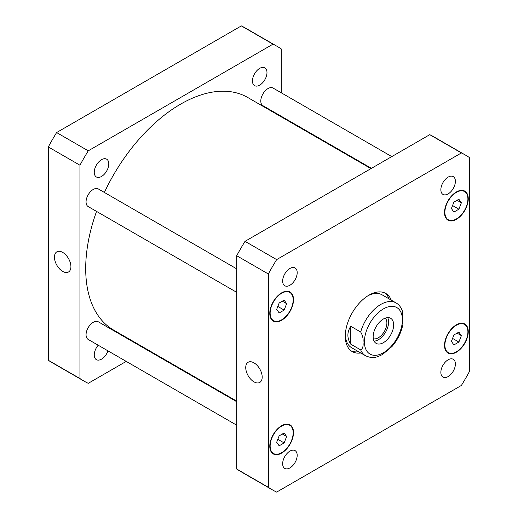 <?xml version="1.0" encoding="UTF-8"?>
<svg xmlns="http://www.w3.org/2000/svg" width="518" height="518" viewBox="0 0 518 518"><rect width="100%" height="100%" fill="white"/><g stroke="black" fill="none" stroke-linecap="round" stroke-linejoin="round"><path stroke-width="0.78" d="M62.684 271.413A11.642 6.721 60 0 1 55.083 261.156A11.642 6.721 60 0 1 56.863 251.826A11.642 6.721 60 0 1 68.505 258.547A11.642 6.721 60 0 1 68.505 271.989A11.642 6.721 60 0 1 62.684 271.413M253.969 381.844A11.642 6.721 60 0 1 246.361 371.587A11.642 6.721 60 0 1 248.148 362.263A11.642 6.721 60 0 1 259.783 368.984A11.642 6.721 60 0 1 259.783 382.42A11.642 6.721 60 0 1 253.969 381.844M374.093 341.142A14.491 8.366 120 0 0 385.619 332.103A14.491 8.366 120 0 0 387.684 317.605M373.323 338.746A12.037 6.948 120 0 0 382.206 334.473A12.037 6.948 120 0 0 386.881 323.005A12.037 6.948 120 0 0 385.217 318.13M373.161 336.739A14.491 8.366 -60 0 1 379.48 322.157A14.491 8.366 -60 0 1 390.65 318.272A14.491 8.366 -60 0 1 390.65 335.01A14.491 8.366 -60 0 1 376.159 343.376A14.491 8.366 -60 0 1 373.161 336.739M350.757 326.282L360.683 332.012C362.671 335.411 363.442 338.837 363.001 342.294C363.442 346.264 362.671 348.795 360.683 349.896L350.757 344.166L350.757 326.282C346.943 332.245 346.943 338.209 350.757 344.166M402.887 324.385L402.35 311.001C401.165 307.414 399.074 304.714 396.069 302.907A30.51 17.612 120 0 0 360.683 332.012M358.598 351.735A33.56 19.373 -60 0 1 351.198 350.9M384.686 292.897A33.56 19.373 -60 0 1 389.109 298.892M360.761 352.978A33.56 19.373 -60 0 1 352.24 351.586A33.56 19.373 -60 0 1 352.24 312.833A33.56 19.373 -60 0 1 385.8 293.46A33.56 19.373 -60 0 1 391.265 300.136M360.683 349.896A30.51 17.612 120 0 0 365.559 355.749L351.612 347.695A30.51 17.612 -60 0 1 345.318 334.932M367.916 295.784A30.51 17.612 -60 0 1 382.122 294.852L396.069 302.907M371.438 168.344L262.904 105.685A10.172 5.873 -60 0 1 260.8 101.029A10.172 5.873 -60 0 1 265.235 90.792A10.172 5.873 -60 0 1 273.077 88.066L391.776 156.598M236.707 425.187L88.164 339.426A10.172 5.873 -60 0 1 86.053 334.77A10.172 5.873 -60 0 1 90.495 324.533A10.172 5.873 -60 0 1 98.329 321.808L236.707 401.703M236.707 292.333L88.164 206.565A10.172 5.873 -60 0 1 86.053 201.91A10.172 5.873 -60 0 1 90.495 191.679A10.172 5.873 -60 0 1 98.329 188.953L236.707 268.842M282.653 281.047A10.276 5.931 -60 0 1 287.14 270.707A10.276 5.931 -60 0 1 295.059 267.948A10.276 5.931 -60 0 1 295.059 279.817A10.276 5.931 -60 0 1 284.783 285.755A10.276 5.931 -60 0 1 282.653 281.047M440.857 189.711A10.276 5.931 -60 0 1 445.344 179.364A10.276 5.931 -60 0 1 453.263 176.612A10.276 5.931 -60 0 1 453.263 188.481A10.276 5.931 -60 0 1 442.987 194.412A10.276 5.931 -60 0 1 440.857 189.711M440.857 372.384A10.276 5.931 -60 0 1 445.344 362.043A10.276 5.931 -60 0 1 453.263 359.291A10.276 5.931 -60 0 1 453.263 371.16A10.276 5.931 -60 0 1 442.987 377.091A10.276 5.931 -60 0 1 440.857 372.384M282.653 463.727A10.276 5.931 -60 0 1 287.14 453.38A10.276 5.931 -60 0 1 295.059 450.628A10.276 5.931 -60 0 1 295.059 462.496A10.276 5.931 -60 0 1 284.783 468.427A10.276 5.931 -60 0 1 282.653 463.727M461.376 335.632L458.883 342.048L453.904 344.923L451.411 341.381L453.904 334.965L458.883 332.083L461.376 335.632L457.064 333.139M458.883 342.048L452.57 338.403M286.635 436.519L284.142 442.935L279.163 445.81L276.67 442.268L279.163 435.852L284.142 432.97L286.635 436.519L282.316 434.026M284.142 442.935L277.823 439.29M286.635 303.658L284.142 310.081L279.163 312.956L276.67 309.414L279.163 302.991L284.142 300.116L286.635 303.658L282.316 301.172M284.142 310.081L277.823 306.436M461.376 202.771L458.883 209.194L453.904 212.069L451.411 208.527L453.904 202.104L458.883 199.229L461.376 202.771L457.064 200.285M458.883 209.194L452.57 205.549M444.891 345.15A16.272 9.395 120 0 0 448.258 352.596A16.272 9.395 120 0 0 464.529 343.201A16.272 9.395 120 0 0 464.529 324.417A16.272 9.395 120 0 0 451.994 328.775A16.272 9.395 120 0 0 444.891 345.15M444.528 345.357A16.777 9.687 -60 0 1 451.851 328.47A16.777 9.687 -60 0 1 464.782 323.977A16.777 9.687 -60 0 1 464.782 343.35A16.777 9.687 -60 0 1 448.005 353.036A16.777 9.687 -60 0 1 444.528 345.357M270.143 446.037A16.272 9.395 120 0 0 273.517 453.483A16.272 9.395 120 0 0 289.789 444.088A16.272 9.395 120 0 0 289.789 425.304A16.272 9.395 120 0 0 277.247 429.662A16.272 9.395 120 0 0 270.143 446.037M269.787 446.244A16.777 9.687 -60 0 1 277.111 429.357A16.777 9.687 -60 0 1 290.041 424.864A16.777 9.687 -60 0 1 290.041 444.237A16.777 9.687 -60 0 1 273.264 453.923A16.777 9.687 -60 0 1 269.787 446.244M270.143 313.176A16.272 9.395 120 0 0 273.517 320.629A16.272 9.395 120 0 0 289.789 311.234A16.272 9.395 120 0 0 289.789 292.443A16.272 9.395 120 0 0 277.247 296.801A16.272 9.395 120 0 0 270.143 313.176M269.787 313.384A16.777 9.687 -60 0 1 277.111 296.497A16.777 9.687 -60 0 1 290.041 292.003A16.777 9.687 -60 0 1 290.041 311.383A16.777 9.687 -60 0 1 273.264 321.069A16.777 9.687 -60 0 1 269.787 313.384M444.891 212.289A16.272 9.395 120 0 0 448.258 219.742A16.272 9.395 120 0 0 464.529 210.347A16.272 9.395 120 0 0 464.529 191.556A16.272 9.395 120 0 0 451.994 195.921A16.272 9.395 120 0 0 444.891 212.289M444.528 212.503A16.777 9.687 -60 0 1 451.851 195.616A16.777 9.687 -60 0 1 464.782 191.116A16.777 9.687 -60 0 1 464.782 210.496A16.777 9.687 -60 0 1 448.005 220.182A16.777 9.687 -60 0 1 444.528 212.503M469.696 157.737A193.22 111.558 120 0 0 465.637 155.186A193.22 111.558 120 0 0 461.396 152.939L276.651 259.602A193.22 111.558 120 0 0 268.35 273.983L268.35 487.308A193.22 111.558 120 0 0 272.41 489.86A193.22 111.558 120 0 0 276.651 492.1L461.396 385.444A193.22 111.558 120 0 0 469.696 371.056L469.696 157.737M272.41 489.86L240.773 471.587A193.22 111.558 -60 0 1 236.707 469.036L236.707 255.717A193.22 111.558 -60 0 1 245.014 241.336L429.752 134.674A193.22 111.558 -60 0 1 433.993 136.914L465.637 155.186M429.752 134.674L461.396 152.939M245.014 241.336L276.651 259.602M236.707 255.717L268.35 273.983M236.707 469.036L268.35 487.308M108.786 163.882A10.276 5.931 -60 0 1 104.299 174.223A10.276 5.931 -60 0 1 96.38 176.975A10.276 5.931 -60 0 1 94.25 172.274A10.276 5.931 -60 0 1 98.737 161.927A10.276 5.931 -60 0 1 106.656 159.175A10.276 5.931 -60 0 1 108.786 163.882M107.977 350.867A10.276 5.931 -60 0 1 96.38 359.654A10.276 5.931 -60 0 1 94.25 354.947A10.276 5.931 -60 0 1 98.187 345.215M266.984 72.546A10.276 5.931 -60 0 1 262.503 82.886A10.276 5.931 -60 0 1 254.578 85.638A10.276 5.931 -60 0 1 252.454 80.938A10.276 5.931 -60 0 1 256.941 70.59A10.276 5.931 -60 0 1 264.86 67.839A10.276 5.931 -60 0 1 266.984 72.546M277.227 46.413L245.59 28.14A193.22 111.558 120 0 0 241.349 25.9L56.604 132.556A193.22 111.558 120 0 0 48.303 146.944L48.303 360.263A193.22 111.558 120 0 0 52.363 362.814L84.007 381.086A193.22 111.558 -60 0 1 79.94 378.529L79.94 165.21A193.22 111.558 -60 0 1 88.248 150.829L272.986 44.166A193.22 111.558 -60 0 1 277.227 46.413A193.22 111.558 -60 0 1 281.293 48.964L281.293 92.813M281.293 116.297L281.293 116.867M126.224 361.402L88.248 383.326A193.22 111.558 -60 0 1 84.007 381.086M147.054 349.372L146.562 349.656M370.946 168.628L247.74 97.494A134.24 77.506 120 0 0 104.383 192.45M96.542 211.409A134.24 77.506 120 0 0 113.5 329.998L236.707 401.133M272.986 44.166L241.349 25.9M88.248 150.829L56.604 132.556M79.94 165.21L48.303 146.944M79.94 378.529L48.303 360.263M365.689 333.184A26.845 15.501 120 0 0 379.94 354.377A26.845 15.501 120 0 0 402.389 319.865A26.845 15.501 120 0 0 386.868 307.271A26.845 15.501 120 0 0 365.689 333.184M365.559 355.749C373.219 359.194 377.35 357.006 382.549 354.48L392.107 346.393C397.772 339.685 401.379 332.265 402.939 324.119M446.205 351.411L448.258 352.596M462.477 323.232L464.529 324.417M271.464 452.298L273.517 453.483M287.736 424.119L289.789 425.304M271.464 319.444L273.517 320.629M287.736 291.258L289.789 292.443M446.205 218.557L448.258 219.742M462.477 190.378L464.529 191.556"/></g></svg>
